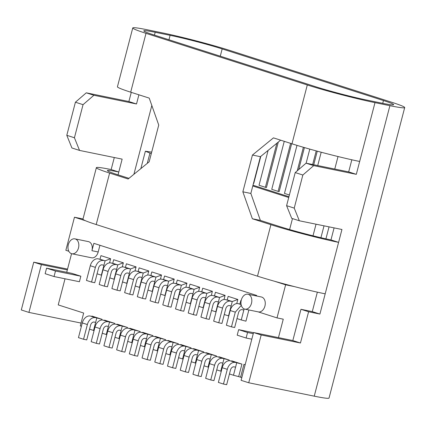 <?xml version="1.0" encoding="UTF-8"?>
<svg xmlns="http://www.w3.org/2000/svg" width="426" height="426" viewBox="0 0 426 426"><rect width="100%" height="100%" fill="white"/><g stroke="black" fill="none" stroke-linecap="round" stroke-linejoin="round"><path stroke-width="0.64" d="M114.296 157.529L111.159 169.559A49.469 2.673 14.6 0 0 105.233 168.414A49.469 2.673 14.6 0 0 96.361 167.674A49.469 2.673 14.6 0 0 109.615 173.068L128.146 179L149.159 161.821L158.738 125.052L149.217 98.102L130.686 92.176L146.011 33.34L307.3 84.971A49.469 2.673 14.6 0 0 374.992 102.634L389.902 105.685A49.469 2.673 14.6 0 0 404.7 107.57A49.469 2.673 14.6 0 0 391.446 102.176L230.157 50.55A49.469 2.673 14.6 0 0 162.471 32.887L147.556 29.836A49.469 2.673 14.6 0 0 132.758 27.951A49.469 2.673 14.6 0 0 146.011 33.34M111.159 169.559L118.795 172.003A38.052 2.055 14.6 0 0 113.044 170.917A38.052 2.055 14.6 0 0 107.411 170.554A38.052 2.055 14.6 0 0 117.608 174.703L128.961 178.334M274.573 281.267A49.469 2.673 14.6 0 0 286.586 284.563A49.469 2.673 14.6 0 0 294.302 286.581L285.622 284.808L274.573 281.267A49.469 2.673 14.6 0 1 257.496 276.17L96.207 224.545L109.615 173.068M351.833 159.782L348.681 171.896L356.312 174.335L359.666 161.47A49.469 2.673 14.6 0 1 354.097 160.288A49.469 2.673 14.6 0 1 291.975 143.802L273.444 137.87L252.437 155.048L242.857 191.817L252.373 218.762L270.904 224.694A49.469 2.673 14.6 0 0 331.476 240.839A49.469 2.673 14.6 0 0 338.595 242.362L341.945 229.492L299.34 220.78L294.228 208.112L302.849 175.022L313.706 165.623L306.076 163.179L295.213 172.578L286.597 205.673L291.709 218.336L299.34 220.78M153.999 34.975L315.288 86.606A38.052 2.055 14.6 0 0 367.356 100.195L382.271 103.241A38.052 2.055 14.6 0 0 393.651 104.689A38.052 2.055 14.6 0 0 383.459 100.547L222.17 48.915C208.862 44.618 184.059 38.148 170.102 35.326L155.186 32.28A38.052 2.055 14.6 0 0 143.807 30.832A38.052 2.055 14.6 0 0 153.999 34.975M96.361 167.674L82.953 219.156A49.469 2.673 14.6 0 0 85.525 220.753A49.469 2.673 14.6 0 0 96.207 224.545M294.302 286.581A49.469 2.673 14.6 0 0 295.436 286.874A49.469 2.673 14.6 0 0 322.423 293.264A49.469 2.673 14.6 0 0 325.187 293.839L319.915 314.063L312.285 311.619L317.354 292.156M242.857 191.817L250.845 193.447L260.366 220.396L278.897 226.328A38.052 2.055 14.6 0 0 323.664 238.336A38.052 2.055 14.6 0 0 330.965 239.918L338.595 242.362L325.187 293.839M260.366 220.396L252.373 218.762M252.437 155.048L260.424 156.677L250.845 193.447M280.622 140.17L260.424 156.677M132.758 27.951L117.432 86.782A49.469 2.673 14.6 0 0 130.686 92.176M131.272 92.362L128.881 101.537L86.276 92.82L75.413 102.219L66.797 135.314L71.909 147.976L79.54 150.421L122.145 159.132L118.055 174.841M81.052 323.068L28.931 312.412L21.3 309.968L33.75 262.166L67.553 269.083M356.312 174.335L313.706 165.623M404.7 107.57L329.037 398.049A49.469 2.673 14.6 0 1 314.239 396.164L248.731 382.766L261.186 334.969L300.458 342.999L308.6 311.747L319.915 314.063M138.903 94.801L136.512 103.976L93.906 95.264L83.049 104.663L74.428 137.758L79.54 150.421M28.931 312.412L41.381 264.61L67.335 269.919M41.381 264.61L33.75 262.166M66.797 135.314L74.428 137.758M75.413 102.219L83.049 104.663M86.276 92.82L93.906 95.264M128.881 101.537L136.512 103.976M248.731 382.766L241.1 380.327L253.55 332.525L292.827 340.555L300.969 309.303L312.285 311.619M334.096 227.883L330.965 239.918M348.681 171.896L306.076 163.179M302.849 175.022L295.213 172.578M294.228 208.112L286.597 205.673M308.6 311.747L300.969 309.303M300.458 342.999L292.827 340.555M261.186 334.969L253.55 332.525M334.761 169.047L338.02 156.534M317.721 165.56L321.193 152.226M252.996 185.209L288.929 196.711M151.688 152.114L145.367 151.219L149.957 153.083L147.279 163.36M288.721 197.504L252.788 186.002M151.321 153.525L149.957 153.083M285.622 284.808L277.007 317.897L283.263 319.18L278.46 337.621M241.84 377.479L240.583 377.218L243.933 364.352L245.158 364.741M89.535 329.176L94.066 330.597M81.414 326.273L80.312 325.917L83.661 313.046L58.224 304.904L65.024 278.785M240.583 377.218L238.672 376.611L241.931 364.108L236.723 362.75L233.469 375.253L238.672 376.611M229.454 373.964L233.469 375.253M216.733 369.896L221.27 371.312M204.017 365.822L208.548 367.244M191.295 361.749L195.827 363.17M178.574 357.68L183.105 359.102M165.852 353.607L170.389 355.028M153.136 349.538L157.668 350.955M140.415 345.465L144.946 346.886M127.694 341.391L132.225 342.813M114.972 337.323L119.509 338.739M102.256 333.249L106.788 334.671M230.173 360.822L236.723 362.75L231.637 361.12L236.723 362.75L235.573 367.159L234.108 366.861A3.807 2.71 107.7 0 0 230.487 369.992L226.659 384.705L223.464 384.05L218.373 382.42L222.207 367.713A8.371 5.964 107.7 0 1 230.173 360.822L231.637 361.12L231.755 360.849L241.931 364.108M173.387 298.227L177.663 299.595L181.396 285.255L174.58 283.274A8.371 5.964 107.7 0 0 166.614 290.165L162.78 304.872L167.871 306.502L171.699 291.794C173.329 286.948 175.981 284.653 179.665 284.903L181.396 285.255L176.311 283.625L177.28 280.074L186.945 283.168L181.396 285.255L180.246 289.669L178.515 289.313A3.807 2.71 -72.3 0 0 174.894 292.444L171.066 307.151L167.871 306.502M160.671 294.158L164.942 295.522L168.675 281.181L161.859 279.2A8.371 5.964 107.7 0 0 153.892 286.091L150.064 300.799L155.149 302.428L158.978 287.72C160.607 282.88 163.264 280.58 166.944 280.83L168.675 281.181L163.589 279.557L164.558 276L174.223 279.099L168.675 281.181L167.53 285.596L165.794 285.244A3.807 2.71 -72.3 0 0 162.178 288.375L158.344 303.083L155.149 302.428M147.95 290.085L152.22 291.453L155.959 277.113L149.137 275.127A8.371 5.964 107.7 0 0 141.171 282.023L137.342 296.73L142.428 298.354L146.262 283.647C147.886 278.806 150.543 276.511 154.228 276.756L155.959 277.113L150.868 275.484L151.837 271.932L161.507 275.026L155.959 277.113L154.808 281.522L153.078 281.171A3.807 2.71 -72.3 0 0 149.457 284.302L145.623 299.009L142.428 298.354M135.228 286.011L139.499 287.38L143.237 273.039L138.146 271.41L139.116 267.858L148.786 270.952L143.237 273.039L136.416 271.058A8.371 5.964 107.7 0 0 128.455 277.949L124.621 292.657L129.712 294.286L133.54 279.578C135.17 274.733 137.822 272.438 141.507 272.688L143.237 273.039L142.087 277.454L140.356 277.097A3.807 2.71 -72.3 0 0 136.735 280.233L132.907 294.941L129.712 294.286M122.512 281.943L126.783 283.306L130.516 268.966L123.7 266.985A8.371 5.964 107.7 0 0 115.734 273.875L111.9 288.583L116.99 290.212L120.819 275.505A8.371 5.964 -72.3 0 1 128.785 268.614L130.516 268.966L125.43 267.342L126.4 263.79L136.064 266.884L130.516 268.966L129.366 273.38L127.635 273.029A3.807 2.71 -72.3 0 0 124.014 276.16L120.185 290.867L116.99 290.212M97.069 273.796L101.34 275.164L105.078 260.824L98.257 258.843L105.078 260.824L99.988 259.194L100.957 255.643L110.627 258.736L105.078 260.824L103.928 265.238L102.197 264.881A3.807 2.71 107.7 0 0 98.576 268.018L94.742 282.726L91.547 282.071L95.381 267.363C97.021 262.512 99.679 260.217 103.348 260.472M186.109 302.3L190.379 303.669L194.118 289.329L187.296 287.342A8.371 5.964 -72.3 0 0 179.33 294.233L175.501 308.941L180.587 310.57L184.421 295.862C186.061 291.017 188.718 288.716 192.387 288.972L194.118 289.329L189.027 287.699L189.996 284.147L199.666 287.241L194.118 289.329L192.967 293.738L191.237 293.386A3.807 2.71 107.7 0 0 187.616 296.517L183.787 311.225L180.587 310.57M90.253 316.033L96.803 317.961L95.653 322.375L94.189 322.072A3.807 2.71 107.7 0 0 90.568 325.208L86.739 339.916L83.544 339.261L78.453 337.632L82.287 322.924A8.371 5.964 107.7 0 1 90.253 316.033L96.803 317.961L91.718 316.332L91.835 316.06L102.011 319.319L96.803 317.961L93.55 330.464M102.97 320.102L109.525 322.035L104.434 320.405L109.525 322.035L108.374 326.444L106.91 326.146A3.807 2.71 107.7 0 0 103.289 329.277L99.46 343.984L96.265 343.329L91.175 341.705L95.009 326.998A8.371 5.964 107.7 0 1 102.97 320.102L104.434 320.405L104.556 320.134L114.732 323.393L109.525 322.035L106.266 334.532M115.691 324.175L122.246 326.103L117.155 324.474L122.246 326.103L121.096 330.517L119.631 330.219A3.807 2.71 107.7 0 0 116.01 333.35L112.176 348.058L108.981 347.403L103.896 345.774L107.725 331.066A8.371 5.964 107.7 0 1 115.691 324.175L117.155 324.474L117.272 324.207L127.449 327.461L122.246 326.103L118.987 338.606M128.412 328.249L134.962 330.177L129.877 328.547L134.962 330.177L133.812 334.586L132.348 334.288A3.807 2.71 107.7 0 0 128.732 337.419L124.898 352.126L121.703 351.477L116.617 349.847L120.446 335.14A8.371 5.964 107.7 0 1 128.412 328.249L129.877 328.547L129.994 328.276L140.17 331.534L134.962 330.177L131.709 342.68M141.134 332.317L147.684 334.245L142.598 332.621L147.684 334.245L146.533 338.659L145.069 338.361A3.807 2.71 107.7 0 0 141.448 341.492L137.619 356.2L134.424 355.545L129.334 353.921L133.168 339.208A8.371 5.964 107.7 0 1 141.134 332.317L142.598 332.621L142.715 332.349L152.891 335.608L147.684 334.245L144.425 346.748M153.85 336.391L160.405 338.319L155.314 336.689L160.405 338.319L159.255 342.733L157.79 342.429A3.807 2.71 107.7 0 0 154.169 345.566L150.341 360.274L147.14 359.619L142.055 357.989L145.884 343.281A8.371 5.964 107.7 0 1 153.85 336.391L155.314 336.689L155.437 336.423L165.613 339.676L160.405 338.319L157.146 350.822M166.571 340.465L173.121 342.392L168.036 340.763L173.121 342.392L171.976 346.801L170.512 346.503A3.807 2.71 107.7 0 0 166.891 349.634L163.057 364.342L159.862 363.692L154.776 362.063L158.605 347.355A8.371 5.964 107.7 0 1 166.571 340.465L168.036 340.763L168.153 340.491L178.329 343.75L173.121 342.392L169.867 354.89M172.583 367.76L175.778 368.415L179.607 353.708A3.807 2.71 107.7 0 1 183.228 350.577L184.692 350.875L185.843 346.46L180.757 344.831L184.378 346.162A8.371 5.964 107.7 0 0 176.412 353.053L172.583 367.76L167.493 366.131L171.327 351.423A8.371 5.964 107.7 0 1 179.293 344.533L180.757 344.831L180.874 344.565L191.05 347.824L185.843 346.46L182.589 358.964M192.009 348.606L198.564 350.534L193.473 348.905L198.564 350.534L197.414 354.949L195.949 354.645A3.807 2.71 107.7 0 0 192.328 357.781L188.5 372.489L185.305 371.834L180.214 370.205L184.048 355.497A8.371 5.964 107.7 0 1 192.009 348.606L193.473 348.905L193.596 348.633L203.772 351.892L198.564 350.534L195.305 363.037M204.73 352.68L211.285 354.608L206.195 352.978L211.285 354.608L210.135 359.017L208.671 358.719A3.807 2.71 107.7 0 0 205.05 361.85L201.216 376.557L198.021 375.908L192.935 374.278L196.764 359.571A8.371 5.964 107.7 0 1 204.73 352.68L206.195 352.978L206.312 352.707L216.488 355.966L211.285 354.608L208.026 367.105M217.452 356.748L224.001 358.676L218.916 357.047L224.001 358.676L222.857 363.09L221.387 362.792A3.807 2.71 107.7 0 0 217.771 365.923L213.937 380.631L210.742 379.976L205.657 378.347L209.485 363.639A8.371 5.964 107.7 0 1 217.452 356.748L218.916 357.047L219.033 356.78L229.209 360.034L224.001 358.676L220.748 371.179M224.268 314.516L228.538 315.884L232.276 301.544L225.455 299.558A8.371 5.964 107.7 0 0 217.494 306.448L213.66 321.156L218.751 322.786L222.58 308.078A8.371 5.964 -72.3 0 1 230.546 301.187L232.276 301.544L227.186 299.915L228.155 296.363L237.825 299.457L232.276 301.544L231.126 305.953L229.396 305.602A3.807 2.71 -72.3 0 0 225.775 308.733L221.946 323.44L218.751 322.786M236.989 318.584L241.26 319.953L244.135 308.914L243.848 310.027L242.117 309.67A3.807 2.71 -72.3 0 0 238.496 312.806L234.662 327.514L231.467 326.859L226.382 325.23L230.21 310.522A8.371 5.964 107.7 0 1 238.177 303.632L241.089 304.361L239.907 303.983L240.876 300.431L241.191 300.532M211.552 310.442L215.822 311.811L219.555 297.47L212.739 295.49A8.371 5.964 107.7 0 0 204.773 302.38L200.939 317.088L206.03 318.717L209.858 304.01A8.371 5.964 -72.3 0 1 217.824 297.114L219.555 297.47L214.47 295.841L215.439 292.289L225.104 295.383L219.555 297.47L218.405 301.885L216.674 301.528A3.807 2.71 -72.3 0 0 213.053 304.659L209.225 319.367L206.03 318.717M229.028 360.742L229.209 360.034M216.307 356.668L216.488 355.966M203.585 352.595L203.772 351.892M190.869 348.527L191.05 347.824M178.148 344.453L178.329 343.75M165.426 340.379L165.613 339.676M152.705 336.311L152.891 335.608M139.989 332.237L140.17 331.534M127.267 328.169L127.449 327.461M114.546 324.095L114.732 323.393M101.825 320.022L102.011 319.319M109.791 277.869L114.061 279.238L117.794 264.897L110.978 262.917A8.371 5.964 107.7 0 0 103.012 269.807L99.183 284.515L104.269 286.144L108.103 271.437C109.743 266.585 112.395 264.29 116.064 264.541L110.978 262.917M241.302 300.058A7.609 5.325 101.6 0 1 247.916 294.233A7.609 5.325 101.6 0 1 248.31 294.334A7.609 5.325 101.6 0 1 251.478 303.317A7.609 5.325 101.6 0 1 244.87 309.143A7.609 5.325 101.6 0 1 241.302 300.058M251.814 339.187L246.111 338.02L247.549 332.509L238.645 329.655L253.507 332.695M247.549 332.509L253.252 333.675M246.111 338.02L237.207 335.171L238.645 329.655M198.83 306.369L203.101 307.737L206.839 293.397L201.748 291.767L202.717 288.216L212.382 291.309L206.839 293.397L200.018 291.416A8.371 5.964 107.7 0 0 192.051 298.307L188.223 313.014L193.308 314.644L197.142 299.936C198.766 295.096 201.423 292.795 205.103 293.045L206.839 293.397L205.689 297.811L203.958 297.454A3.807 2.71 -72.3 0 0 200.337 300.591L196.503 315.299L193.308 314.644M244.87 309.143L258.316 311.896A7.609 5.325 -78.4 0 0 264.929 306.065A7.609 5.325 -78.4 0 0 261.756 297.082L261.362 296.981M258.119 311.853L277.007 317.897M104.269 286.144L107.464 286.794L111.298 272.086A3.807 2.71 -72.3 0 1 114.919 268.955L116.649 269.307L117.794 264.897L123.343 262.81L113.678 259.716L112.709 263.268L117.794 264.897L116.064 264.541M123.343 262.81L122.273 266.932M241.26 319.953L245.946 321.177L248.869 309.963M199.666 287.241L198.591 291.357M237.825 299.457L236.75 303.573M225.104 295.383L224.033 299.505M212.382 291.309L211.312 295.431M186.945 283.168L185.869 287.289M174.223 279.099L173.153 283.215M161.507 275.026L160.432 279.147M148.786 270.952L147.71 275.074M136.064 266.884L134.994 271M110.627 258.736L109.551 262.858M71.877 253.768A7.609 5.325 101.6 0 1 68.314 244.684A7.609 5.325 101.6 0 1 74.928 238.858A7.609 5.325 101.6 0 1 78.49 247.943A7.609 5.325 101.6 0 1 71.877 253.768L91.579 257.799A7.609 5.325 101.6 0 0 98.193 251.974L99.934 245.285M71.563 253.688L66.717 272.294M54.038 276.538L79.417 281.73L80.855 276.213L71.951 273.364L46.572 268.172L45.135 273.689L54.038 276.538L55.476 271.027L46.572 268.172M98.193 251.974L91.936 250.69L93.853 243.337L256.665 295.452L256.527 295.99M85.525 220.753L74.47 217.217L65.854 250.307L68.842 251.265M74.47 217.217L83.006 218.964M91.936 250.69A7.609 5.325 -78.4 0 0 88.374 241.606L74.928 238.858M80.855 276.213L55.476 271.027M108.06 321.731A8.371 5.964 107.7 0 0 100.094 328.622L96.265 343.329M95.339 317.663A8.371 5.964 107.7 0 0 87.373 324.553L83.544 339.261M120.782 325.805A8.371 5.964 107.7 0 0 112.815 332.695L108.981 347.403M133.498 329.878A8.371 5.964 107.7 0 0 125.532 336.769L121.703 351.477M146.219 333.947A8.371 5.964 107.7 0 0 138.253 340.837L134.424 355.545M158.941 338.02A8.371 5.964 107.7 0 0 150.974 344.911L147.14 359.619M171.657 342.089A8.371 5.964 107.7 0 0 163.696 348.985L159.862 363.692M197.1 350.236A8.371 5.964 107.7 0 0 189.133 357.126L185.305 371.834M209.821 354.304A8.371 5.964 107.7 0 0 201.855 361.195L198.021 375.908M222.537 358.378A8.371 5.964 107.7 0 0 214.576 365.268L210.742 379.976M235.258 362.451A8.371 5.964 107.7 0 0 227.292 369.342L223.464 384.05M231.467 326.859L235.301 312.151L241.302 305.298M91.547 282.071L86.462 280.441L90.291 265.733A8.371 5.964 -72.3 0 1 98.257 258.843M309.793 149.105L306.124 163.19M312.663 164.527L316.22 150.884M317.263 151.171L313.728 164.745M296.986 145.367L284.472 193.415L289.376 194.986M297.247 170.821L303.381 147.268M298.695 169.569L304.42 147.572M284.254 141.331L271.751 189.341L278.109 191.375L290.617 143.365M291.65 143.695L279.174 191.594L278.109 191.375M268.114 150.394L259.029 185.267L265.387 187.307L276.868 143.237M278.295 142.071L266.452 187.525L265.387 187.307M260.787 156.385L253.736 183.452L253.465 183.398M257.496 276.17L270.904 224.694M291.975 143.802L307.3 84.971M359.666 161.47L374.992 102.634M154.452 35.118L155.186 32.28M314.239 396.164L389.902 105.685M133.902 174.293L151.826 105.488M168.946 39.762L170.102 35.326M220.274 56.189L222.17 48.915M382.729 103.337L383.459 100.547M320.927 237.708L324.026 225.828M316.033 224.193L313.014 235.802M289.616 229.561L292.476 218.581M95.009 326.998L100.094 328.622M82.287 322.924L87.373 324.553M107.725 331.066L112.815 332.695M120.446 335.14L125.532 336.769M133.168 339.208L138.253 340.837M145.884 343.281L150.974 344.911M158.605 347.355L163.696 348.985M179.293 344.533L184.378 346.162M171.327 351.423L176.412 353.053M184.048 355.497L189.133 357.126M196.764 359.571L201.855 361.195M209.485 363.639L214.576 365.268M222.207 367.713L227.292 369.342M108.103 271.437L103.012 269.807M235.301 312.151L230.21 310.522M241.127 304.574L238.177 303.632M230.546 301.187L225.455 299.558M222.58 308.078L217.494 306.448M209.858 304.01L204.773 302.38M217.824 297.114L212.739 295.49M205.103 293.045L200.018 291.416M197.142 299.936L192.051 298.307M192.387 288.972L187.296 287.342M184.421 295.862L179.33 294.233M179.665 284.903L174.58 283.274M171.699 291.794L166.614 290.165M166.944 280.83L161.859 279.2M158.978 287.72L153.892 286.091M154.228 276.756L149.137 275.127M146.262 283.647L141.171 282.023M141.507 272.688L136.416 271.058M133.54 279.578L128.455 277.949M128.785 268.614L123.7 266.985M120.819 275.505L115.734 273.875M95.381 267.363L90.291 265.733M325.927 238.842L329.048 226.856M140.836 168.627L145.367 151.219M261.367 296.981L247.916 294.233"/></g></svg>
